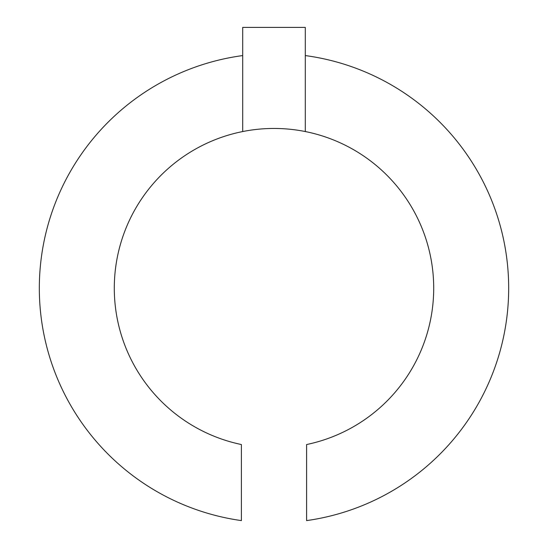 <?xml version="1.0" encoding="UTF-8"?>
<svg xmlns="http://www.w3.org/2000/svg" width="548" height="548" viewBox="0 0 548 548"><rect width="100%" height="100%" fill="white"/><g stroke="black" fill="none" stroke-linecap="round" stroke-linejoin="round"><path stroke-width="0.82" d="M305.291 55.574A234.702 234.702 0 0 1 306.599 520.6L306.599 444.538A159.728 159.728 0 0 0 305.291 131.547L305.291 27.4L242.709 27.4L242.709 131.547A159.728 159.728 0 0 0 241.401 444.538L241.401 520.6A234.702 234.702 0 0 1 242.709 55.574M305.291 131.547A159.728 159.728 0 0 0 242.709 131.547"/></g></svg>
